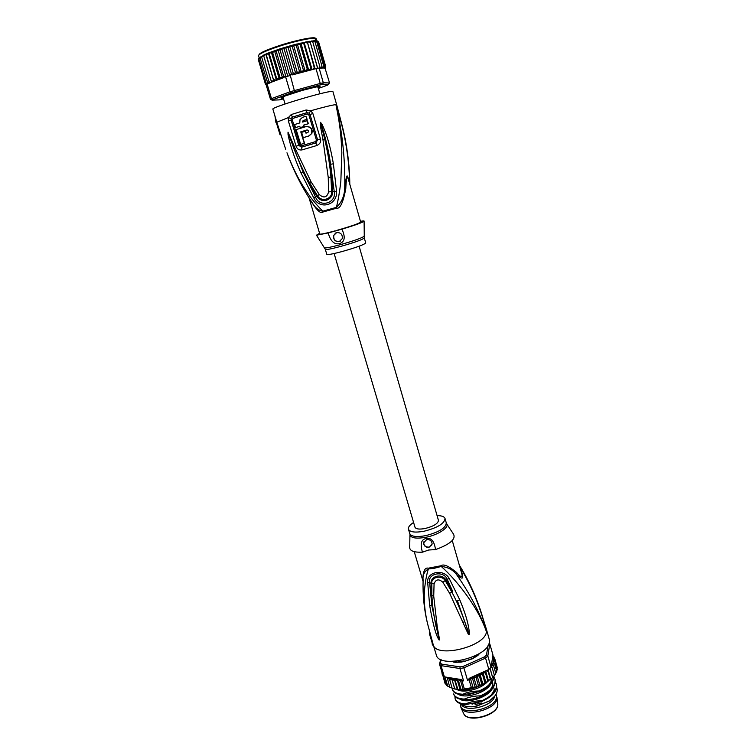 <?xml version="1.0" encoding="UTF-8"?>
<svg xmlns="http://www.w3.org/2000/svg" width="756" height="756" viewBox="0 0 756 756"><rect width="100%" height="100%" fill="white"/><g stroke="black" fill="none" stroke-linecap="round" stroke-linejoin="round"><path stroke-width="1.13" d="M497.769 703.004L497.835 704.79C497.391 715.252 467.567 722.982 463.693 713.673L461.094 707.956C465.11 717.633 496.465 709.487 496.938 698.62L496.068 694.206M461.094 707.956L460.102 703.543M496.38 695.01L496.522 697.193C495.955 708.674 462.313 716.404 460.272 705.575M494.594 696.342C492.969 706.369 464.609 713.069 461.368 704.223M460.905 662.029L461.557 661.368L465.148 661.216M464.137 660.924L461.557 661.368M429.616 631.846L429.597 634.303L432.149 642.827L432.64 642.742M429.899 632.933L429.276 633.046M433.065 644.178L432.262 644.31L433.831 646.739M432.262 644.31L432.149 642.827M423.067 580.75L422.793 578.86C423.265 570.808 425.08 567.255 428.246 568.21L428.416 568.937L434.322 568.266L441.239 566.471C454.592 578.17 477.329 605.178 486.458 631.742C479.899 612.766 469.882 593.63 456.407 574.333C463.201 580.759 464.524 578.935 460.395 568.881M427.622 623.898C424.201 610.101 422.689 595.482 423.086 580.041C422.538 575.118 424.314 571.423 428.416 568.937C425.77 576.62 423.955 590.521 424.277 597.807C424.324 606.132 425.439 614.826 427.622 623.898L433.179 644.556C435.569 658.712 485.39 646.824 486.458 631.742C483.963 621.215 481.525 612.785 479.134 606.444C473.984 591.863 467.369 578.075 459.308 565.082M469.136 634.823L469.391 632.819C468.758 627.178 467.501 618.304 459.752 599.801L449.14 578.378C443.592 568.436 426.422 571.706 427.679 582.441L429.654 605.414C432.668 622.519 435.475 633.471 438.064 638.281L439.17 640.086L439.198 637.582L437.289 627.291L433.727 596.097L434.076 583.849C435.834 579.219 438.745 578.671 442.818 582.196L449.688 593.384L468.219 634.067L469.136 634.823L464.666 621.441L469.079 634.7M433.179 644.556L436.25 654.809C438.716 669.221 488.423 657.418 489.406 642.08L489.274 639.302L486.335 629.011L486.458 631.742C480.91 608.467 471.999 586.722 459.714 566.518M456.558 572.434L456.407 574.333C452.721 569.684 447.665 567.066 441.239 566.471L441.022 565.753C443.451 563.721 448.629 565.951 456.558 572.434C459.544 576.072 463.608 579.729 461.481 572.651L452.258 540.559M435.513 549.612C434.313 541.107 431.156 537.412 426.044 538.537C421.177 539.434 419.986 543.97 422.462 552.173L428.709 549.999L435.513 549.612C450.264 544.207 456.227 538.981 453.392 533.944L446.909 524.21M429.011 547.353L432.139 543.98C431.837 540.871 430.022 539.387 426.715 539.538L423.587 542.874C423.87 545.993 425.675 547.486 429.011 547.353M409.932 535.021L409.714 546.711C409.223 550.718 413.475 552.542 422.462 552.173M422.793 578.86L423.086 579.635M437.081 515.611C441.684 515.639 444.33 516.603 445.029 518.512C444.509 523.558 437.516 527.801 424.059 531.241C415.11 532.81 409.903 532.13 408.448 529.209C408.013 527.225 409.724 524.985 413.579 522.481M432.007 544.707L429.087 547.117C425.76 547.259 423.955 545.766 423.672 542.638L423.814 541.882M463.248 622.358L464.666 621.441C461.462 612.606 458.382 604.441 451.805 591.939L452.683 591.381L446.012 579.994C441.665 573.057 431.043 575.94 431.024 582.819L431.865 605.641L429.625 582.659C427.31 573.332 443.696 570.185 447.212 579.332L452.683 591.381M459.752 599.801L457.427 600.859L468.739 632.961L469.391 632.819M449.14 578.378L445.199 580.57L451.805 591.939L449.688 593.384M437.289 627.291L436.117 626.847C432.914 610.659 432.498 605.405 431.865 595.388L431.837 583.084C430.977 577.187 441.495 574.607 445.199 580.57L442.818 582.196M427.679 582.441L434.076 583.849M439.17 640.086L431.865 605.641L429.654 605.414M438.064 638.281L439.141 639.954M481.364 702.976L475.089 704.592M478.822 653.883L473.265 658.079L465.318 661.131L457.172 662.048L453.241 661.443M479.096 653.713L478.803 654.611M453.723 662.133L452.853 661.453M479.276 653.6L477.962 655.367L472.717 658.684L465.507 661.065L461.132 662.133L454.838 662.313L452.702 661.462M441.126 659.648L440.332 662.908L441.58 664.118L460.083 666.886L463.371 666.329L484.587 656.813L486.477 655.055L488.055 645.548M489.113 643.28L489.793 643.932L489.019 643.554M486.477 655.055L487.828 655.981L485.569 658.098L488.83 669.438L491.079 667.302L487.828 655.981L489.793 643.932L492.969 655.036L491.362 665.431L493.526 665.45L492.487 663.579L494.49 663.513L493.186 661.765L494.991 661.623L493.451 660.016L495.038 659.827L493.281 658.363L494.604 658.098L496.872 666.263M490.096 668.295L492.685 677.622L484.53 683.481L472.944 687.969L471.413 687.743L469.098 679.861L467.501 680.211L463.872 667.841L459.931 668.502L463.57 680.863L462.01 681.033L464.335 688.905L463.163 689.557L458.75 689.548L452.23 688.47M440.691 659.44L439.529 664.193L442.874 675.363L444.377 676.856L441.022 665.649L439.529 664.193L440.332 662.908M496.711 671.772L495.7 673.057M495.756 673.747L494.329 675.108M494.367 675.618L492.619 677.074M497.24 669.75L496.616 670.95M497.278 667.728L497.032 668.767M444.726 682.394L442.298 673.416M446.012 684.341L445.114 683.594M447.656 685.843L446.371 685.201M447.741 686.136L445.416 678.368L446.749 677.319M449.669 687.034L447.883 686.448M452.031 687.941L449.971 687.62M496.711 671.3L494.49 663.513M491.305 665.847L491.22 666.896L492.118 667.406L491.457 665.639M494.594 658.07L492.685 656.841L493.696 656.444L493.961 657.333M493.63 656.35L492.931 655.773M486.061 670.77L488.074 671.262L487.828 669.892L488.83 669.438M477.055 675.514L479.484 676.346L479.994 674.191L482.621 674.787L483.008 672.566L485.503 673.086L485.598 670.903L469.75 678.075L477.055 675.514L479.918 685.361M457.229 689.075L454.328 679.285L461.037 679.521L447.146 677.3M449.716 687.204L447.174 677.31M452.069 688.054L449.234 678.189L447.391 679.417M454.753 688.659L451.767 678.888L449.744 680.249M454.328 679.285L452.428 680.835M494.367 675.231L492.118 667.406M460.083 666.886L459.931 668.502L441.022 665.649L441.58 664.118M444.377 676.856L446.55 677.206M461.037 679.521L463.57 680.863M445.303 677.178L445.416 678.368M454.488 679.474L455.405 681.165L457.219 679.89L458.618 681.232L460.376 680.107L462.01 681.033M454.668 688.65L451.767 678.888M457.73 689L455.405 681.165M460.092 689.585L457.219 679.89M460.943 689.085L458.618 681.232M463.163 689.557L460.376 680.107M446.163 684.851L443.564 676.138M445.029 683.396L442.808 675.136M442.704 674.777L442.714 675.675M442.147 672.934L442.014 674.068M442.043 673.237L441.825 671.867M484.587 656.813L485.569 658.098L463.872 667.841L463.371 666.329M467.501 680.211L469.75 678.075M488.433 680.712L485.645 670.884M486.316 670.581L487.875 670.071M490.71 678.926L488.074 669.778M490.342 679.124L488.074 671.262M487.771 680.948L485.503 673.086M485.853 682.403L483.008 672.566M484.898 682.668L482.621 674.787M482.848 684.029L479.994 674.191M481.77 684.227L479.484 676.346M478.435 685.616L476.138 677.726L476.809 675.769M476.611 686.892L473.766 677.149L476.138 677.726M474.957 686.798L472.661 678.907L473.766 677.149M473.199 687.913L470.421 678.444L472.661 678.907M469.098 679.861L470.421 678.444M492.543 677.206L490.011 668.38M497.25 667.576L495.038 659.827M497.212 669.391L494.991 661.623M495.756 673.256L493.526 665.45M493.659 676.544L493.8 677.045C492.695 682.46 487.771 687.11 479.039 690.993C472.472 691.126 467.085 692.212 462.861 694.254C456.889 693.942 453.345 692.241 452.249 689.122L452.06 688.007M452.249 689.122L452.428 689.727C453.505 692.836 457.049 694.547 463.041 694.858L479.219 691.608L479.039 690.993M479.219 691.608C488.962 687.166 493.895 682.044 493.999 676.242M456.416 689.264L461.604 690.001C466.509 690.2 471.905 689.103 477.792 686.722L477.726 686.495M477.792 686.722L481.09 685.182M482.659 684.312L483.235 683.972M455.093 698.667L455.263 699.272C456.369 702.428 459.913 704.186 465.913 704.545L482.054 701.332L481.874 700.727C475.146 700.888 469.76 701.955 465.734 703.94C459.752 703.6 456.208 701.842 455.093 698.667L454.951 696.437M482.054 701.332C492.628 696.408 497.457 690.842 496.531 684.652L496.437 684.35M495.388 682.054L496.361 684.048C497.24 690.285 492.411 695.841 481.874 700.727M464.477 699.706C469.183 699.943 474.57 698.865 480.636 696.474L480.457 695.87C474.636 695.86 469.249 696.938 464.297 699.102C458.306 698.771 454.762 697.032 453.666 693.904L453.846 694.499C454.961 697.646 458.505 699.385 464.477 699.706L464.297 699.102M480.636 696.474C491.192 691.598 496.03 686.061 495.161 679.861L495.067 679.568M494.008 677.263L494.982 679.266C495.898 685.408 491.05 690.946 480.457 695.87M493.8 677.045L493.158 676.847M496.701 687.535C498.346 691.882 495.879 696.342 489.312 700.907L477.357 705.934L472.131 706.784C466.877 706.879 463.126 705.877 460.867 703.789M459.79 699.073C467.17 704.422 490.805 696.484 492.969 686.93M458.287 694.225C465.025 699.149 486.675 692.789 490.899 683.745M456.785 689.359C462.559 693.535 480.334 689.614 487.261 681.921M465.913 704.545L465.734 703.94M463.041 694.858L462.861 694.254M473.672 706.614L477.357 705.934M469.211 694.452L480.287 691.135M467.161 689.67L479.465 685.985M494.764 696.125L489.132 701.199L474.995 706.444L472.131 706.784M359.109 246.22L438.452 520.364C438.111 523.606 433.632 526.327 425.014 528.529C419.268 529.54 415.923 529.106 414.987 527.225L334.124 253.525M317.029 87.063L317.794 86.902M293.838 92.837L294.736 92.525M294.509 92.808L297.959 91.608M291.069 92.96L272.935 99.641L271.48 98.639L290.011 91.788L285.626 76.914L287.771 76.224L280.089 50.113L281.818 48.8L284.086 48.856L285.636 47.297L288.159 47.647L289.548 46.003L292.232 46.494L293.46 44.887L296.248 45.426L297.297 43.942L305.244 71.338L303.458 70.261L301.436 72.311L299.47 71.338L297.514 73.304L295.416 72.491L293.526 74.239L291.362 73.701L290.124 74.787L294.679 91.835L291.069 92.96L290.011 91.788L320.251 83.443L320.015 84.984L294.679 91.835M318.645 41.977L325.732 66.547L324.882 68.031L325.628 66.708L324.163 67.86L324.882 66.074L324.664 67.114L323.266 67.794L323.691 66.065L323.171 67.369L321.886 67.87L321.999 66.226L321.253 67.681L320.071 68.097L325.335 67.983M283.254 97.883L281.156 98.318L282.243 97.694L281.005 97.704L285.22 95.946L302.334 90.37L315.857 87.034L320.1 86.326L318.862 86.893L319.949 87.025L318.125 87.724M282.432 97.326L281.941 97.203M319.023 86.411L318.484 86.846M272.935 99.641L272.084 100.151L270.459 99.253L271.48 98.639L267.114 84.048L267.964 83.718L260.036 58.089L261.86 56.19M272.084 100.151L279.276 99.886L283.547 98.866M318.342 88.471L327.641 85.097L329.54 82.933L323.332 82.791L322.585 84.436L320.015 84.984M319.098 68.021L323.332 82.791L320.251 83.443L315.989 68.626L320.1 67.879L319.835 66.537L319.334 67.813M328.671 84.54L322.585 84.436M270.459 99.253L266.112 84.729L267.114 84.048M325.071 68.286L329.54 82.933M287.771 76.224L289.964 75.543M285.626 76.914L285.182 76.347L283.434 77.755L273.908 81.185L266.358 55.065L268.342 52.996L269.325 53.884L271.262 51.899L272.642 52.646L274.532 50.879L276.252 51.38L278.095 50L280.089 50.113M318.947 87.063L318.03 87.394M283.15 97.552L282.064 97.807M271.102 80.703L263.797 56.171L265.8 54.101L273.87 81.232L271.102 80.703L271.659 82.158L270.45 82.451L268.975 81.629L269.552 82.829L283.434 77.755M269.249 83.226L267.898 83.491M269.41 83.141L267.312 82.451M266.405 84.502L265.507 83.689L266.235 84.625M265.432 84.228L266.178 84.993M266.169 84.908L265.384 84.086L258.231 58.996M325.751 67.237L324.778 68.465M312.162 69.647L312.975 69.429L311.765 69.628L310.905 68.39L308.807 70.44L307.295 69.268L305.244 71.338M315.989 68.626L312.975 69.429M305.018 71.366L293.026 74.731L312.115 69.665L304.063 42.345L303.761 43.621L310.905 68.39M293.026 74.731L290.124 74.787M314.723 68.72L314.241 67.634L312.634 69.505M291.362 73.701L284.086 48.856M281.818 48.8L289.699 75.628M278.095 50L285.985 76.8M285.182 76.347L283.566 76.167L276.252 51.38M274.532 50.879L282.46 77.736L279.966 77.377L272.642 52.646M283.566 76.167L282.46 77.736M271.262 51.899L279.304 79.049L276.649 78.558L269.325 53.884M279.966 77.377L279.304 79.049M268.342 52.996L276.422 80.212L273.681 79.673M276.649 78.558L276.422 80.212M303.458 70.261L296.248 45.426M293.46 44.887L301.436 72.311M299.47 71.338L292.232 46.494M289.548 46.003L297.514 73.304M295.416 72.491L288.159 47.647M285.636 47.297L293.526 74.239M318.843 87.072L318.021 87.365M283.15 97.524L282.196 97.741M268.975 81.629L261.68 57.182L263.126 55.273L263.778 55.698M266.537 84.407L258.892 58.864L260.329 56.898M265.507 83.689L258.278 59.507L259.091 57.758M325.571 66.235L318.645 41.996L317.425 40.956M324.882 66.074L317.936 41.741L316.991 40.833M316.14 40.748L317.936 41.741M323.691 66.065L316.707 41.646L315.696 40.758M314.496 40.777L316.707 41.646M321.999 66.226L314.987 41.722L313.598 40.805M312.408 40.966L314.987 41.722M319.835 66.537L312.786 41.958L312.304 40.928L311.179 41.07M317.728 68.276L309.979 41.297L312.786 41.958M317.605 68.305L309.979 41.297M315.091 68.872L307.276 41.75L310.149 42.355M314.241 67.634L307.276 41.75M304.233 42.355L307.125 42.912M308.807 70.44L300.897 43.083L303.761 43.621M307.295 69.268L300.104 44.462L300.897 43.083M297.297 43.942L300.104 44.462M265.8 54.101L266.358 55.065M264.477 54.706L263.608 55.112M326.8 254.356C327.603 254.961 332.659 254.035 341.958 251.578C356.199 247.533 364.127 244.67 365.734 242.978L364.297 237.96C362.663 239.586 354.725 242.43 340.465 246.484L340.238 246.541C331.062 248.979 326.082 249.915 325.316 249.357L326.8 254.356M304.29 143.319L300.69 144.415L304.29 143.319L300.765 131.846L306.804 130.023C308.136 129.994 308.675 130.637 308.429 131.969L305.982 133.169L305.386 131.213L301.616 132.347L303.232 137.658L308.628 136.033L311.878 133.406C312.833 129.068 311.085 126.772 306.624 126.498M300.69 144.415L296.154 129.607L305.793 126.668C310.508 126.517 312.436 128.785 311.566 133.453M295.539 127.584L299.773 126.271L300.179 127.603L303.95 126.45L303.553 125.118L308.146 123.757L307.238 120.695L302.636 122.066L302.712 121.045L303.827 120.317L307.153 119.325L305.934 116.301L302.598 117.293L300.019 119.542L299.792 122.935L294.623 124.542L295.539 127.584L299.792 126.318M306.841 119.363L302.712 121.045M340.502 241.032L339.397 241.504C335.277 241.684 333.396 239.671 333.765 235.466L335.655 232.999M304.602 143.262L300.765 131.846M306.804 130.023L301.086 131.799M305.386 131.213L306.274 133.084M311.878 133.406L308.939 135.986L303.232 137.658M303.95 126.45L300.179 127.603M304.262 126.413L303.553 125.118M307.238 120.695L308.457 123.71L303.865 125.08M302.939 121.981L303.024 121.007M305.934 116.301L307.153 119.325M339.264 241.589L342.298 238.575C342.6 234.388 340.71 232.404 336.628 232.602L333.623 235.541C333.264 239.756 335.144 241.769 339.264 241.589M360.461 221.338C363.296 220.818 364.505 220.79 364.099 221.272C362.077 222.689 354.677 225.316 341.91 229.172C345.624 237.138 344.802 241.958 339.463 243.621C334.322 244.793 330.561 241.24 328.17 232.952L316.49 235.192L319.59 233.292M308.835 114.817L316.433 140.134L315.545 141.608L301.342 145.842L299.952 145.058L292.279 119.864L292.997 118.352L307.229 114.005L308.835 114.817L312.889 113.589L310.801 110.726L306.076 109.998L306.851 112.682L309.043 113.088L309.998 114.458L317.586 139.784L315.932 142.912L315.545 141.608M328.17 232.952L341.91 229.172M336.24 230.552C350.888 226.337 359.034 223.521 360.678 222.094L348.412 179.437C346.796 173.455 346.05 182.347 345.775 188.716L344.727 187.705C344.519 195.861 341.74 202.41 336.401 207.361C338.225 200.085 339.709 191.372 340.843 181.223L341.835 152.674C341.221 137.498 340.37 125.676 335.891 104.611C344.604 131.015 349.187 157.371 349.631 183.67M309.091 197.987L319.807 234.039C320.535 234.473 325.59 233.424 334.974 230.901M349.13 181.922C347.108 173.493 346.749 172.708 344.727 187.705C345.322 159.696 342.373 131.998 335.891 104.611L336.666 104.725L332.923 91.608L332.12 91.419C325.93 90.956 270.298 107.645 272.888 109.157L276.8 122.226L288.348 117.596L288.386 121.064L296.078 146.21C297.108 149.121 299.092 150.359 302.022 149.915L316.717 145.549C319.977 144.046 321.234 141.835 320.478 138.924L312.889 113.589M288.055 132.319L293.687 147.93L288.008 132.158L288.036 134.436L288.612 134.426L303.175 172.188L315.526 196.966L316.755 196.116L308.76 183.018L303.175 172.188L301.068 173.096C292.931 154.763 289.501 142.119 288.036 134.436M322.925 139.444L328.246 177.471L330.92 177.074C329.777 164.799 328.652 156.69 324.702 139.066L322.925 139.444L320.355 125.789L320.497 122.33L324.702 139.066L321.3 124.504C325.571 137.639 328.68 150.898 330.618 164.288L334.237 191.627L332.687 191.57C333.15 199.234 322.33 204.933 316.755 196.116L317.416 195.662C321.555 202.75 332.659 198.819 331.638 191.608L328.595 191.911C326.932 197.552 323.833 198.431 319.297 194.566L311.037 181.799L294.708 147.477L293.687 147.93C298.242 160.092 304.951 174.702 309.478 182.612L308.76 183.018M320.497 122.33L321.971 124.135C325.883 132.64 329.446 141.788 333.387 163.778L336.562 191.353L334.237 191.627C336.694 203.288 319.344 208.174 315.526 196.966L313.74 197.864L301.068 173.096M332.035 176.951L330.92 177.074L331.638 191.608L332.687 191.57L330.618 164.288L333.387 163.778M320.535 122.5L321.3 124.504L321.971 124.135M319.297 194.566L317.416 195.662L309.478 182.612L311.037 181.799M292.279 119.864L291.126 120.213L291.098 118.569L292.411 117.095L292.997 118.352M291.136 120.213L298.809 145.388L299.952 145.058M301.342 145.842L301.568 147.193L298.809 145.388L296.078 146.21M307.229 114.005L306.851 112.682L292.411 117.095L291.23 114.553L288.348 117.596L291.098 118.569M345.775 188.716C343.158 202.542 340.105 209.025 336.628 208.174L336.401 207.361L322.821 211.179L323.105 211.973C320.771 214.25 316.499 210.225 310.31 199.905M294.708 147.477L288.008 132.158M336.562 191.353C337.667 205.178 319.58 210.348 313.74 197.864M328.246 177.471L328.595 191.911M311.472 201.672L313.381 204.526C302.457 188.282 293.649 171.036 286.968 152.788C291.901 165.64 296.985 176.299 302.22 184.776C307.607 193.158 311.245 199.546 322.821 211.179C319.06 210.546 315.913 208.325 313.381 204.526L311.349 201.493M343.29 130.306L335.891 104.611C332.328 104.989 323.965 107.021 310.801 110.726L309.043 113.088M276.819 122.274L275.949 122.538L274.967 116.093M276.866 122.444L275.949 122.538M276.8 122.226L285.683 149.244M276.337 122.614L280.089 134.918L280.741 134.814M280.712 134.729L280.089 134.918M496.975 697.467L497.835 704.885C497.533 715.667 467.548 723.379 463.693 713.673L463.409 713.05M428.246 568.21L441.022 565.753M446.371 523.332C450.236 526.856 438.773 534.823 425.997 537.27L425.779 537.318C415.365 539.019 410.073 537.913 409.913 534.001M408.448 529.209L409.761 533.613C411.226 536.562 416.424 537.261 425.373 535.711L425.59 535.673C438.924 532.215 445.832 527.971 446.295 522.925L445.029 518.512M433.727 596.097L431.033 595.152M464.335 688.905L471.413 687.743M492.836 663.362L493.394 661.925M491.74 665.233L492.638 663.768M493.498 661.528L493.715 660.149M493.725 659.78L493.583 658.467M493.498 658.126L493.025 656.917M477.499 675.486L479.824 674.437M480.476 674.116L482.867 672.821M483.462 672.471L485.522 671.139M447.165 677.537L448.79 678.245M449.281 678.415L451.285 678.964M451.842 679.086L453.874 679.408M279.351 45.596C296.399 40.011 315.365 36.269 315.422 38.367M259.138 57.692L258.543 55.708C258.873 53.912 265.772 50.765 279.219 46.277L279.37 46.229C296.872 40.503 316.301 36.666 316.216 38.849L314.383 40.72M258.949 54.876C259.365 53.09 266.103 50.019 279.172 45.662M280.183 48.8L293.196 44.973M293.886 44.784L296.806 44.028M324.381 67.757L323.672 67.7M271.187 82.319L269.75 82.971M323.426 67.7L322.339 67.766M321.99 67.794L320.535 67.974M311.945 69.665L309.327 70.289M273.502 81.346L271.631 82.13M308.571 70.469L305.622 71.215M308.41 41.495L309.903 41.249M305.311 42.081L307.068 41.741M301.909 42.808L303.893 42.374M265.895 54.016L267.785 53.232M268.493 52.948L280.126 48.819M298.166 43.697L300.444 43.149M324.579 247.637L324.73 247.874C326.271 248.11 331.251 247.108 339.68 244.859L339.907 244.802C353.232 241.032 361.264 238.234 363.986 236.401L363.986 236.118M302.022 149.915L301.568 147.193L315.932 142.912L316.717 145.549M320.478 138.924L316.433 140.134M291.23 114.553L306.076 109.998M336.628 208.174L323.105 211.973M291.126 120.213L288.386 121.064M480.202 609.525L486.335 629.011M423.048 581.317L414.241 551.682M490.55 679.54L490.077 679.909M488.064 681.364L487.469 681.761M485.276 683.074L484.53 683.481M482.196 684.652L481.421 685.012M454.876 689.103L455.348 689.188M462.606 689.557L460.669 689.604M458.75 689.548L457.767 689.481M478.973 686.023L477.612 686.533M475.883 687.119L473.511 687.818M472.944 687.969L463.485 689.51M496.361 684.048L496.531 684.652M494.982 679.266L495.161 679.861M472.037 704.148L482.404 701.19M491.22 695.104C496.078 687.979 493.602 689.727 493.611 686.864M470.043 699.385C474.617 698.733 478.491 697.608 481.676 696.021M489.935 690.152C492.714 686.665 493.47 683.963 492.213 682.035M468.087 694.594L480.873 690.871M488.65 685.191C491.192 681.997 491.022 681.912 491.287 678.718M466.178 689.784L480.003 685.73M285.059 103.978L282.952 96.853M319.882 93.801L317.832 86.694M272.283 100.019L270.724 99.074M269.552 82.829L270.45 82.451M268.049 83.491L268.541 83.273M323.719 67.284L323.171 67.369M322.122 67.539L321.253 67.681M313.844 69.155L313.154 69.306M311.765 69.628L309.799 70.1M292.298 74.891L301.162 72.34M304.734 71.376L301.852 72.151M276.545 80.079L283.972 77.509M275.836 80.344L273.937 81.053M271.555 81.998L272.812 81.487M308.344 70.459L306.095 71.026M316.216 38.849L316.764 40.767M364.297 237.96L364.099 221.272M325.316 249.357L316.49 235.192M336.666 104.725L342.534 127.084C347.174 146.144 349.593 165.205 349.801 184.256"/></g></svg>
